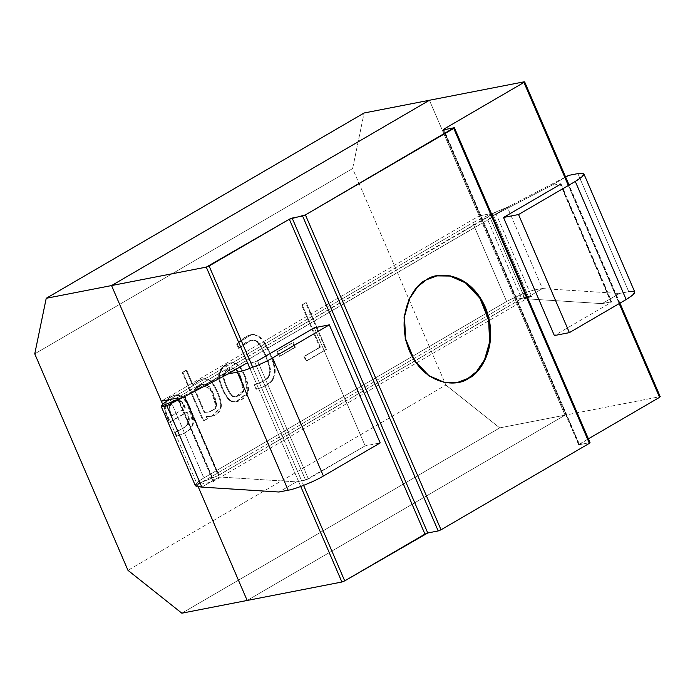 <?xml version="1.0" encoding="UTF-8"?>
<svg xmlns="http://www.w3.org/2000/svg" width="695" height="695" viewBox="0 0 695 695"><rect width="100%" height="100%" fill="white"/><g stroke="black" fill="none" stroke-linecap="round" stroke-linejoin="round"><path stroke-width="0.52" stroke-dasharray="3.48 2.61" d="M177.216 399.721L184.314 396.862L184.236 395.637L178.181 399.165L213.704 481.652L197.371 484.832L198.37 487.152L197.371 484.832L515.247 299.536L565.044 415.158L247.168 600.463L565.044 415.158L515.247 299.536L531.579 296.357L495.552 212.705L479.22 215.893L161.353 401.189L479.22 215.893L429.423 100.262L479.22 215.893L495.552 212.705L177.885 397.384L492.738 213.843L528.756 297.486L531.579 296.357L515.247 299.536L197.371 484.832L213.704 481.652L213.912 481.027L528.756 297.486L213.912 481.027L177.885 397.384L213.912 481.027L213.704 481.652L178.181 399.165L184.236 395.637L184.314 396.862L489.193 219.134L490.878 214.034L472.713 222.765L169.293 399.642L472.713 222.765L506.62 301.482L524.777 292.751L523.1 297.86L218.221 475.589L195.286 484.832C195.894 483.268 198.761 480.975 203.878 477.96L506.62 301.482L203.878 477.96L169.98 399.243L203.878 477.96C198.761 480.975 195.894 483.268 195.286 484.832L218.221 475.589L219.264 476.97L201.854 487.117C197.284 487.499 195.095 486.735 195.286 484.832L195.373 485.718M300.753 486.483L249.896 368.393L300.753 486.483M524.152 81.81L659.772 396.706L565.044 415.158L659.772 396.706L524.152 81.81M252.745 367.316L303.602 485.405L252.745 367.316M579.335 444.105L588.387 438.832L579.126 444.731L443.514 129.835L579.126 444.731L589.586 442.698L579.126 444.731L579.335 444.105L443.723 129.209L579.335 444.105L579.126 444.731M619.193 303.593L568.336 185.513L619.193 303.593M453.965 127.802L589.586 442.698L453.965 127.802M531.579 296.357L528.756 297.486L492.738 213.843L495.552 212.705L531.579 296.357M589.377 443.323L589.586 442.698M177.685 398.009L177.885 397.384M213.912 481.027L213.704 481.652M659.564 397.34L659.772 396.706M425.557 280.042L436.686 275.889L425.557 280.042L416.939 286.931L408.842 298.954L403.795 317.016L405.055 339.447L414.124 361.035L428.659 376.056L444.174 382.571L457.449 382.467L443.81 382.502L428.329 375.83L413.907 360.705L404.985 339.125L403.821 316.798L408.886 298.85L416.965 286.896L425.557 280.042M201.854 487.117L219.264 476.97L296.357 481.87L305.574 480.08L296.357 481.87L278.947 492.017L296.357 481.87L219.264 476.97L184.236 395.637L219.264 476.97L218.221 475.589L218.908 475.041L521.641 298.563L487.742 219.837L185 396.315L218.908 475.041L185 396.315L176.035 400.198M489.193 219.134L490.001 217.387L489.193 219.134L487.742 219.837L521.641 298.563L523.1 297.86L525.029 298.728L542.43 288.581L525.029 298.728L523.1 297.86L524.777 292.751C531.788 290.467 537.678 289.077 542.43 288.581C537.678 289.077 531.788 290.467 524.777 292.751L506.62 301.482L472.713 222.765L490.878 214.034L489.193 219.134L494.692 214.659L507.402 207.24L490.878 214.034L507.402 207.24L542.43 288.581L619.523 293.481L628.74 291.683L577.884 173.602L628.74 291.683L619.523 293.481L602.122 303.628L619.523 293.481L542.43 288.581L507.402 207.24L565.608 176.982L507.402 207.24L494.692 214.659M560.274 184.375L560.483 183.749L560.274 184.375L560.483 183.749L551.265 185.548L565.678 177.138L551.265 185.548L490.001 217.387L525.029 298.728L602.122 303.628L611.331 301.839L602.122 303.628L525.029 298.728L490.001 217.387L551.265 185.548L560.483 183.749L611.331 301.839L611.131 302.464L554.367 335.555L611.131 302.464L560.274 184.375L611.131 302.464M634.752 291.978L628.74 291.683M611.331 301.839L560.483 183.749M184.314 396.862L218.221 475.589M305.574 480.08L365.153 445.851L380.182 442.923L365.153 445.851L314.296 327.762L365.153 445.851L308.389 478.942L305.574 480.08L254.718 361.991L245.5 363.789L254.718 361.991L305.574 480.08M257.532 360.853L254.718 361.991L257.532 360.853L308.389 478.942L257.532 360.853M184.236 395.637L245.5 363.789L184.236 395.637M34.75 353.851L352.626 168.555L445.86 385.039L127.984 570.343L445.86 385.039L352.626 168.555L364.102 112.99L352.626 168.555L34.75 353.851M192.498 385.221L186.06 370.287L182.229 372.529L203.122 421.057L206.962 418.816L205.963 416.496C213.739 417.078 218.525 414.237 220.341 407.956C222.513 402.127 214.103 382.841 208.717 380.113C205.798 378.193 202.384 378.349 198.492 380.599L192.498 385.221L198.492 380.599L202.671 378.957L208.717 380.113C214.103 382.841 222.513 402.127 220.341 407.956L211.167 416.383L205.963 416.496L206.962 418.816L203.122 421.057L182.229 372.529L186.06 370.287L182.229 372.529L182.881 372.398L203.783 420.927L203.122 421.057L207.614 418.694L206.962 418.816L207.614 418.694L206.615 416.375L205.963 416.496L211.819 416.253L220.993 407.835C223.165 401.997 214.755 382.71 209.369 379.983L203.322 378.827L199.144 380.469L192.498 385.221L193.149 385.091L186.72 370.166L186.06 370.287L192.498 385.221M238.602 348.36C246.343 340.672 252.441 338.456 256.898 341.723C261.476 345.415 270.242 365.301 269.816 371.147L268.513 376.534C266.463 379.644 261.72 382.372 254.266 384.717L256.047 389.278C264.178 386.933 269.66 383.701 272.483 379.574C269.66 383.701 264.178 386.933 256.047 389.278L254.266 384.717L254.917 384.596L256.698 389.157L256.047 389.278L256.698 389.157C264.838 386.802 270.312 383.57 273.135 379.444L275.159 372.346C275.846 365.813 270.112 352 265.004 343.009L259.808 336.693L253.736 334.321L251.859 334.521L236.561 344.034L238.602 348.36L236.561 344.034L251.208 334.651L253.084 334.443C248.697 334.504 243.189 337.701 236.561 344.034L237.212 343.912L239.262 348.23L238.602 348.36L251.859 340.037L257.55 341.592C262.128 345.285 270.894 365.179 270.468 371.017L269.165 376.412C267.123 379.513 262.371 382.241 254.917 384.596L254.266 384.717C261.72 382.372 266.463 379.644 268.513 376.534L269.816 371.147C270.242 365.301 261.476 345.415 256.898 341.723L251.208 340.168L238.602 348.36M274.508 372.477C275.194 365.944 269.46 352.13 264.343 343.13C269.46 352.13 275.194 365.944 274.508 372.477L272.483 379.574M319.743 347.239L303.95 356.439L305.965 361.105L325.764 349.568L305.609 302.777L301.604 305.114L319.743 347.239L301.604 305.114L305.609 302.777L325.764 349.568L305.965 361.105L303.95 356.439L304.601 356.318L306.617 360.983L326.415 349.437L325.764 349.568L326.415 349.437L306.26 302.646L305.609 302.777L301.604 305.114L302.256 304.983L320.395 347.109L303.95 356.439L319.743 347.239M276.949 351.766L279.008 356.535L294.741 347.352L292.691 342.592L276.949 351.766L292.691 342.592L294.741 347.352L279.659 356.405L295.401 347.231L294.741 347.352L295.401 347.231L293.351 342.47L292.691 342.592L276.949 351.766L277.609 351.644L279.659 356.405L279.008 356.535L276.949 351.766M244.353 375.804C241.686 369.627 238.915 365.657 236.039 363.902C230.992 359.967 219.125 366.891 218.864 373.919C217.413 380.313 225.154 398.166 230.297 400.824C235.101 405.02 247.811 397.583 247.75 390.651C248.141 386.933 247.012 381.981 244.353 375.804L247.29 392.823L236.057 401.849L230.297 400.824C225.154 398.166 217.413 380.313 218.864 373.919L222.53 367.073L230.28 362.946L236.039 363.902C238.915 365.657 241.686 369.627 244.353 375.804L245.014 375.674C242.338 369.497 239.566 365.527 236.7 363.772L230.94 362.816L223.182 366.951L219.516 373.788C218.065 380.182 225.806 398.044 230.957 400.694L236.708 401.719L247.941 392.692L245.014 375.674L244.353 375.804M169.302 422.247L186.434 412.265C192.402 423.715 185.244 427.607 176.156 431.543L174.549 432.194L176.165 436.243C186.469 433.193 192.037 428.641 192.889 422.595C193.245 418.859 192.141 414.012 189.57 408.061C184.479 396.219 178.302 392.397 171.048 396.602C167.547 398.635 165.488 401.432 164.845 405.003C164.211 408.573 165.071 413.082 167.417 418.52L169.302 422.247L167.417 418.52C165.071 413.082 164.211 408.573 164.845 405.003C165.488 401.432 167.547 398.635 171.048 396.602L174.827 395.116L181.291 396.428L187.051 403.004L192.889 422.595C192.037 428.641 186.469 433.193 176.165 436.243L174.549 432.194L176.156 431.543C185.244 427.607 192.402 423.715 186.434 412.265L187.085 412.144C193.054 423.585 185.895 427.486 176.808 431.413L174.549 432.194L175.201 432.073L176.817 436.121L176.165 436.243L176.817 436.121C187.12 433.063 192.697 428.511 193.54 422.464L187.702 402.883L181.951 396.298L175.479 394.995L171.7 396.471C168.199 398.504 166.14 401.31 165.506 404.872C164.863 408.452 165.723 412.952 168.068 418.39L169.954 422.126L187.085 412.144L169.302 422.247M198.37 487.152L162.7 404.334L198.37 487.152M247.168 600.463L565.044 415.158L429.423 100.262L565.044 415.158L499.714 427.885L445.86 385.039L499.714 427.885L565.044 415.158L247.168 600.463M181.838 613.19L499.714 427.885L181.838 613.19M306.617 360.983L304.601 356.318L320.395 347.109L302.256 304.983L306.26 302.646L326.415 349.437L306.617 360.983M295.401 347.231L279.659 356.405L277.609 351.644L293.351 342.47L295.401 347.231M253.084 334.443L259.148 336.823L264.343 343.13M273.135 379.444C270.312 383.57 264.838 386.802 256.698 389.157L254.917 384.596C262.371 382.241 267.123 379.513 269.165 376.412L270.468 371.017C270.894 365.179 262.128 345.285 257.55 341.592C253.093 338.335 246.994 340.541 239.262 348.23L237.212 343.912C243.841 337.57 249.349 334.373 253.736 334.321M265.004 343.009C270.112 352 275.846 365.813 275.159 372.346M240.948 377.88L243.841 390.512L236.378 396.689L232.538 395.829C229.498 393.917 223.008 379.088 223.833 375.1L231.209 367.837L236.109 369.549L240.948 377.88L240.296 378.011L235.457 369.671L230.558 367.968L223.182 375.222C222.357 379.218 228.846 394.048 231.887 395.95L235.727 396.819L243.189 390.633L240.296 378.011L240.948 377.88C236.552 362.295 225.84 367.672 223.833 375.1C223.008 379.088 229.498 393.917 232.538 395.829C235.44 399.043 244.57 393.709 244.032 389.087C244.101 386.568 243.068 382.832 240.948 377.88M245.014 375.674C247.663 381.85 248.793 386.802 248.402 390.529C248.463 397.453 235.753 404.89 230.957 400.694C225.806 398.044 218.065 380.182 219.516 373.788C219.776 366.76 231.643 359.836 236.7 363.772C239.566 365.527 242.338 369.497 245.014 375.674M240.296 378.011C242.416 382.962 243.45 386.689 243.38 389.209C243.919 393.839 234.788 399.165 231.887 395.95C228.846 394.048 222.357 379.218 223.182 375.222C225.189 367.794 235.9 362.425 240.296 378.011M208.934 412.031L214.755 408.877L208.934 412.031L204.217 412.448L194.348 389.53L204.217 412.448L204.869 412.317L195.008 389.409L194.348 389.53L203.418 383.97L212.149 391.059L216.432 405.941L215.78 406.071L211.497 391.189L202.766 384.1L194.348 389.53C199.283 384.439 203.531 382.997 207.101 385.204C211.063 387.906 217.04 402.483 215.78 406.071L216.432 405.941L215.415 408.747L209.586 411.909L204.217 412.448L209.664 411.892L215.415 408.747L216.432 405.941C217.691 402.353 211.714 387.775 207.753 385.073C204.182 382.867 199.934 384.318 195.008 389.409L204.869 412.317L209.586 411.909M214.755 408.877L215.78 406.071L214.755 408.877M182.881 372.398L186.72 370.166L193.149 385.091L199.144 380.469C203.044 378.228 206.45 378.063 209.369 379.983C214.755 382.71 223.165 401.997 220.993 407.835C219.177 414.107 214.39 416.957 206.615 416.375L207.614 418.694L203.783 420.927L182.881 372.398M184.731 408.182L180.3 401.345L175.366 399.903L168.998 406.367C168.703 408.677 169.45 411.9 171.248 416.044L171.9 415.923C170.101 411.77 169.354 408.547 169.65 406.236L176.017 399.781L180.952 401.215L185.391 408.061L171.248 416.044C169.45 411.9 168.703 408.677 168.998 406.367C170.501 399.26 180.743 395.672 184.731 408.182M176.808 431.413C185.895 427.486 193.054 423.585 187.085 412.144L169.954 422.126L168.068 418.39C165.723 412.952 164.863 408.452 165.506 404.872C166.14 401.31 168.199 398.504 171.7 396.471C178.954 392.275 185.131 396.098 190.23 407.93C192.793 413.881 193.896 418.729 193.54 422.464C192.697 428.511 187.12 433.063 176.817 436.121L175.201 432.073L176.808 431.413M185.391 408.061C181.395 395.542 171.152 399.13 169.65 406.236C169.354 408.547 170.101 411.77 171.9 415.923L185.391 408.061M578.648 444.713L443.036 129.817M177.798 399.382L213.226 481.635M619.949 303.15L569.092 185.07M436.364 275.95L437.016 275.819M457.119 382.537L457.779 382.406M560.961 183.775L611.817 301.856M179.536 398.374L178.163 399.139M251.208 334.651L251.859 334.521M251.208 340.168L251.859 340.037M236.378 396.689L235.727 396.819M231.209 367.837L230.558 367.968M230.94 362.816L230.28 362.946M236.708 401.719L236.057 401.849M202.671 378.957L203.322 378.827M211.167 416.383L211.819 416.253M202.766 384.1L203.418 383.97M175.366 399.903L176.017 399.781M174.827 395.116L175.479 394.995"/><path stroke-width="1.04" d="M177.685 398.009L178.181 399.165L177.685 398.009L161.353 401.189L177.685 398.009L177.885 397.384L177.685 398.009M198.37 487.152L247.168 600.463L341.897 582.01L300.753 486.483L341.897 582.01L247.168 600.463L198.37 487.152M249.896 368.393L206.276 267.115L111.556 285.567L161.353 401.189L111.556 285.567L429.423 100.262L524.152 81.81L429.423 100.262L111.556 285.567L206.276 267.115L209.099 265.977L252.745 367.316L209.099 265.977L289.329 219.212L206.276 267.115L249.896 368.393M427.764 532.969L438.215 530.937L302.594 216.041L292.143 218.074L427.764 532.969L424.94 534.107L289.329 219.212L305.418 214.903L441.03 529.798L589.377 443.323L453.757 128.427L305.418 214.903L453.965 127.802L443.514 129.835L453.965 127.802L453.757 128.427L589.377 443.323L441.03 529.798L438.215 530.937L427.764 532.969L292.143 218.074L289.329 219.212L424.94 534.107L344.711 580.872L427.764 532.969M303.602 485.405L344.711 580.872L341.897 582.01L344.711 580.872L303.602 485.405M588.387 438.832L659.564 397.34L619.193 303.593L659.564 397.34L588.387 438.832M568.336 185.513L523.943 82.444L443.723 129.209L443.957 129.748L443.723 129.209L523.943 82.444L524.152 81.81L523.943 82.444L568.336 185.513M426.209 279.911C436.425 271.484 469.038 270.937 485.24 307.051C500.409 343.773 480.506 373.841 468.586 378.315C458.37 386.75 425.757 387.289 409.555 351.175C394.386 314.453 414.29 284.385 426.209 279.911L417.626 286.774L409.537 298.72L404.473 316.677L405.637 339.004L414.559 360.575L428.98 375.708L444.461 382.372L457.779 382.406L468.586 378.315L477.17 371.451L485.249 359.506L490.322 341.549L489.158 319.231L480.228 297.651L465.806 282.517L450.325 275.854L437.016 275.819L426.209 279.911M659.772 396.706L659.564 397.34L659.772 396.706M589.586 442.698L589.377 443.323L589.586 442.698M443.514 129.835L443.723 129.209M438.215 530.937L441.03 529.798L305.418 214.903L302.594 216.041L438.215 530.937M453.965 127.802L453.757 128.427M524.152 81.81L523.943 82.444M436.686 275.889L450.03 276.054L465.485 282.874L479.793 298.112L488.576 319.674L489.636 341.897L484.545 359.741L476.492 371.616L467.935 378.445L457.449 382.467L467.935 378.445L476.492 371.616L484.545 359.741L489.636 341.897L488.576 319.674L479.793 298.112L465.485 282.874L450.03 276.054L436.686 275.889M176.035 400.198L161.379 406.106C161.996 404.542 164.854 402.249 169.98 399.243C164.854 402.249 161.996 404.542 161.379 406.106L177.216 399.721M628.74 291.683C637.385 290.467 636.524 293.09 626.152 299.536L569.387 332.627L554.367 335.555L503.51 217.465L560.274 184.375L503.51 217.465L554.367 335.555L569.387 332.627L518.531 214.538L503.51 217.465L518.531 214.538L569.387 332.627L626.152 299.536L575.295 181.447L518.531 214.538L575.295 181.447L626.152 299.536L632.719 295.088L634.752 291.978L583.896 173.889L581.863 176.999L575.295 181.447C585.668 175.001 586.528 172.386 577.884 173.602L583.896 173.889M568.666 175.392L565.678 177.138L568.666 175.392L577.884 173.602L568.666 175.392L565.608 176.982L568.666 175.392M166.826 405.784L178.181 399.165L166.826 405.784C162.621 407.044 160.806 407.148 161.379 406.106C160.806 407.148 162.621 407.044 166.826 405.784L228.09 373.936L237.308 372.138C244.544 371.06 263.926 363.242 272.562 357.925L329.326 324.843L314.296 327.762L257.532 360.853L314.296 327.762L329.326 324.843L380.182 442.923L323.418 476.014C314.783 481.331 295.401 489.141 288.164 490.227L278.947 492.017L288.164 490.227L237.308 372.138L228.09 373.936L245.5 363.789L228.09 373.936L166.826 405.784L201.854 487.117L166.826 405.784M195.373 485.718L201.854 487.117L278.947 492.017L201.854 487.117M272.562 357.925C263.926 363.242 244.544 371.06 237.308 372.138L288.164 490.227C295.401 489.141 314.783 481.331 323.418 476.014L272.562 357.925L323.418 476.014L380.182 442.923L329.326 324.843L272.562 357.925M127.984 570.343L34.75 353.851L127.984 570.343L181.838 613.19L247.168 600.463L181.838 613.19L127.984 570.343M111.556 285.567L46.226 298.294L34.75 353.851L46.226 298.294L111.556 285.567L162.7 404.334L111.556 285.567L429.423 100.262L111.556 285.567M364.102 112.99L429.423 100.262L364.102 112.99L46.226 298.294L364.102 112.99M590.064 442.724L454.443 127.828M177.251 398.096L177.798 399.382M660.25 396.732L619.949 303.15M569.092 185.07L524.638 81.836M178.163 399.139L176.2 400.138M195.373 485.744L161.275 406.575"/></g></svg>
